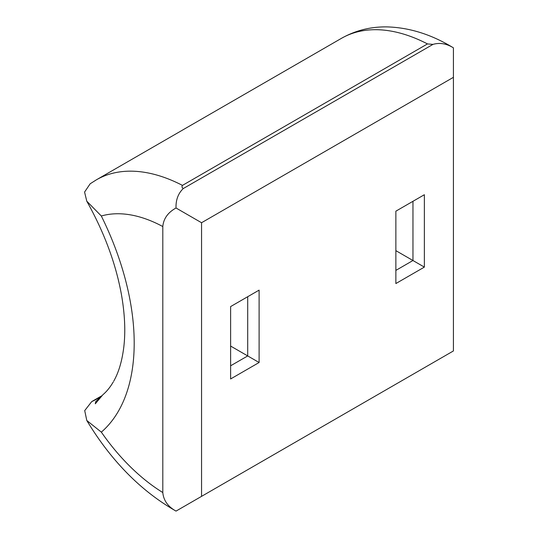 <?xml version="1.0" encoding="UTF-8"?>
<svg xmlns="http://www.w3.org/2000/svg" width="538" height="538" viewBox="0 0 538 538"><rect width="100%" height="100%" fill="white"/><g stroke="black" fill="none" stroke-linecap="round" stroke-linejoin="round"><path stroke-width="0.81" d="M453.42 47.842C431.678 34.54 409.579 27.559 387.125 26.9C370.635 26.624 355.383 30.458 341.354 38.393A185.63 107.176 60 0 1 427.481 43.921L432.989 44.378C439.795 42.441 446.607 43.598 453.42 47.848L453.42 350.944L176.027 511.1C167.937 506.635 163.532 500.448 162.806 492.539A153.397 88.568 60 0 1 101.339 432.135L86.786 420.487L84.715 410.602L91.729 401.597L101.184 396.136M427.481 43.921L182.456 185.388A185.63 107.176 -120 0 0 96.329 179.86L90.162 183.788L84.58 192.053L86.766 201.172L101.319 215.994A153.397 88.568 60 0 1 162.806 226.552C163.532 218.643 167.937 212.456 176.027 207.998C175.758 199.975 178.159 193.498 183.236 188.569C181.911 187.54 181.649 186.484 182.456 185.388M183.236 188.569L432.989 44.378M86.766 201.172C104.123 232.181 115.643 263.102 121.326 293.95C124.897 314.071 125.684 332.06 123.7 347.911C121.992 360.877 118.932 371.469 114.52 379.68L113.753 381.193M113.262 381.96C110.115 387.313 106.658 391.57 102.899 394.717L95.3 403.789L95.737 401.61L101.763 395.76M176.027 207.998L201.555 222.732L453.42 77.324M183.236 506.93L176.027 511.1C140.882 491.033 111.137 460.831 86.786 420.487M424.361 267.104L424.361 194.722L395.867 211.172L395.867 283.553L424.361 267.104L412.962 260.52L395.867 270.392M424.361 194.722L412.962 201.306L412.962 260.52L395.867 250.654M201.555 496.359L201.555 222.732M230.614 306.579L230.614 378.96L259.108 362.511L259.108 290.13L230.614 306.579M259.108 362.511L247.709 355.927L230.614 365.8M259.108 290.13L247.709 296.707L247.709 355.927L230.614 346.062M162.806 226.552L162.806 492.539M100.512 396.607L97.035 398.873A179.436 103.599 60 0 1 91.729 401.597M101.339 432.135A211.669 122.207 -120 0 0 101.319 215.994M341.354 38.393L96.329 179.86"/></g></svg>
